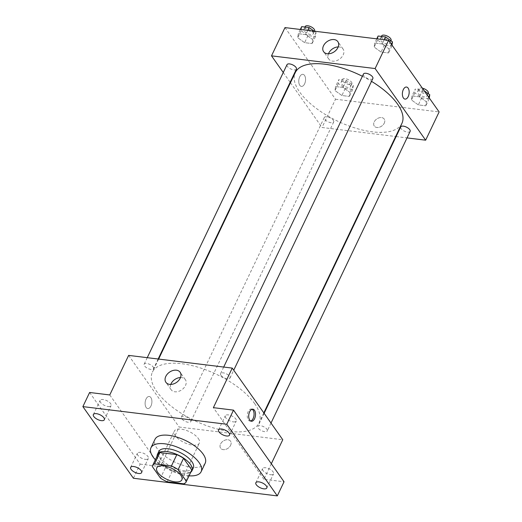 <?xml version="1.0" encoding="UTF-8"?>
<svg xmlns="http://www.w3.org/2000/svg" width="522" height="522" viewBox="0 0 522 522"><rect width="100%" height="100%" fill="white"/><g stroke="black" fill="none" stroke-linecap="round" stroke-linejoin="round"><path stroke-width="0.39" stroke-dasharray="2.61 1.96" d="M198.34 438.539A13.898 6.023 25.5 0 1 199.371 443.106A13.898 6.023 25.5 0 1 184.24 442.565A13.898 6.023 25.5 0 1 174.289 431.146A13.898 6.023 25.5 0 1 185.232 430.05A13.898 6.023 25.5 0 1 198.34 438.539M167.177 481.78L172.573 470.479L189.46 472.547L184.07 483.855M191.548 470.596A18.662 8.091 25.5 0 1 189.46 472.547M172.573 470.479A18.662 8.091 25.5 0 1 165.865 466.812L160.476 478.113M157.853 454.525A18.662 8.091 25.5 0 0 157.631 455.132L165.865 466.812M157.089 456.13A19.105 8.28 -154.5 0 0 182.419 473.506A19.105 8.28 -154.5 0 0 190.778 472.195M193.297 467.96A19.105 8.28 25.5 0 1 183.77 470.681A19.105 8.28 25.5 0 1 165.246 462.818A19.105 8.28 25.5 0 1 158.799 451.504M157.631 455.132L152.241 466.433M189.049 475.823A27.796 12.045 25.5 0 1 155.36 459.758M205.179 463.223A27.796 12.045 25.5 0 1 174.903 462.127A27.796 12.045 25.5 0 1 155.008 439.289M89.614 392.479L140.144 464.117L133.404 478.25M140.144 464.117L160.287 466.59L179.157 427.029L282.767 439.739M271.323 463.732L263.897 479.3L284.046 481.773M230.607 445.305A6.081 4.339 -35.2 0 0 230.541 441.181A6.081 4.339 -35.2 0 0 223.077 441.142A6.081 4.339 -35.2 0 0 220.604 448.189A6.081 4.339 -35.2 0 0 225.654 449.403A6.081 4.339 -35.2 0 0 230.607 445.305A6.081 4.339 -35.2 0 0 230.541 441.181A6.081 4.339 -35.2 0 0 223.07 441.142A6.081 4.339 -35.2 0 0 220.604 448.189A6.081 4.339 -35.2 0 0 225.648 449.403A6.081 4.339 -35.2 0 0 230.607 445.305M270.526 474.713A6.081 2.636 -154.5 0 0 273.554 473.846A6.081 2.636 -154.5 0 0 271.505 470.25A6.081 2.636 -154.5 0 0 265.613 467.751A6.081 2.636 -154.5 0 0 262.579 468.612A6.081 2.636 -154.5 0 0 264.628 472.214A6.081 2.636 -154.5 0 0 270.526 474.713M233.249 421.861A6.081 2.636 -154.5 0 0 236.277 420.993A6.081 2.636 -154.5 0 0 234.228 417.398A6.081 2.636 -154.5 0 0 228.336 414.892A6.081 2.636 -154.5 0 0 225.302 415.76A6.081 2.636 -154.5 0 0 227.351 419.362A6.081 2.636 -154.5 0 0 233.249 421.861M263.897 479.3L213.374 407.662M108.047 406.501A6.081 2.636 -154.5 0 0 111.082 405.64A6.081 2.636 -154.5 0 0 109.033 402.038A6.081 2.636 -154.5 0 0 103.134 399.539A6.081 2.636 -154.5 0 0 100.107 400.407A6.081 2.636 -154.5 0 0 102.155 404.002A6.081 2.636 -154.5 0 0 108.047 406.501M145.325 459.353A6.081 2.636 -154.5 0 0 148.359 458.492A6.081 2.636 -154.5 0 0 146.31 454.89A6.081 2.636 -154.5 0 0 140.411 452.391A6.081 2.636 -154.5 0 0 137.384 453.259A6.081 2.636 -154.5 0 0 139.433 456.854A6.081 2.636 -154.5 0 0 145.325 459.353M109.764 394.952L160.287 466.59M254.632 403.565A59.064 25.598 25.5 0 1 259.01 422.99A59.064 25.598 25.5 0 1 194.68 420.667A59.064 25.598 25.5 0 1 152.391 372.134A59.064 25.598 25.5 0 1 198.921 367.481A59.064 25.598 25.5 0 1 254.632 403.565M128.634 355.391L179.157 427.029M153.155 366.979A5.213 2.258 25.5 0 1 153.546 368.695A5.213 2.258 25.5 0 1 147.87 368.486A5.213 2.258 25.5 0 1 144.137 364.206A5.213 2.258 25.5 0 1 148.241 363.795A5.213 2.258 25.5 0 1 153.155 366.979M266.879 429.208A5.213 2.258 25.5 0 1 267.264 430.924A5.213 2.258 25.5 0 1 261.587 430.715A5.213 2.258 25.5 0 1 257.855 426.435A5.213 2.258 25.5 0 1 261.966 426.024A5.213 2.258 25.5 0 1 266.879 429.208M190.439 419.832A5.213 2.258 25.5 0 1 190.824 421.548A5.213 2.258 25.5 0 1 185.147 421.339A5.213 2.258 25.5 0 1 181.415 417.058A5.213 2.258 25.5 0 1 185.519 416.647A5.213 2.258 25.5 0 1 190.439 419.832M220.969 375.298A5.213 2.258 -154.5 0 0 225.882 378.476A5.213 2.258 -154.5 0 0 229.987 378.072A5.213 2.258 -154.5 0 0 226.254 373.785A5.213 2.258 -154.5 0 0 220.578 373.582A5.213 2.258 -154.5 0 0 220.969 375.298M146.147 407.46A6.081 3.347 97 0 0 147.765 408.55A6.081 3.347 97 0 0 151.83 402.919A6.081 3.347 97 0 0 149.246 396.479A6.081 3.347 97 0 0 145.501 400.491A6.081 3.347 97 0 0 146.147 407.46A6.081 3.347 97 0 0 147.765 408.55A6.081 3.347 97 0 0 151.83 402.919A6.081 3.347 97 0 0 149.246 396.479A6.081 3.347 97 0 0 145.507 400.491A6.081 3.347 97 0 0 146.147 407.46M250.671 421.019A6.081 3.347 -83 0 1 249.927 421.078A6.081 3.347 -83 0 1 247.343 414.638A6.081 3.347 -83 0 1 251.408 409.007A6.081 3.347 -83 0 1 252.113 409.241M180.508 377.55A8.711 6.212 144.8 0 1 185.369 379.67A8.711 6.212 144.8 0 1 185.467 385.575A8.711 6.212 144.8 0 1 178.354 391.454A8.711 6.212 144.8 0 1 171.125 389.712A8.711 6.212 144.8 0 1 170.759 384.427M401.888 123.446A59.064 25.598 25.5 0 1 337.558 121.124A59.064 25.598 25.5 0 1 295.269 72.591M362.385 76.284A59.064 25.598 25.5 0 1 371.514 81.347M363.456 74.039A5.213 2.258 -154.5 0 0 363.841 75.749A5.213 2.258 -154.5 0 0 368.76 78.933A5.213 2.258 -154.5 0 0 372.865 78.522M333.31 120.288A5.213 2.258 25.5 0 1 333.695 121.998A5.213 2.258 25.5 0 1 328.025 121.796A5.213 2.258 25.5 0 1 324.292 117.515A5.213 2.258 25.5 0 1 328.397 117.104A5.213 2.258 25.5 0 1 333.31 120.288M410.142 131.374A5.213 2.258 25.5 0 1 404.465 131.172A5.213 2.258 25.5 0 1 400.733 126.892M296.418 69.145A5.213 2.258 25.5 0 1 290.741 68.943A5.213 2.258 25.5 0 1 287.015 64.663M290.447 82.698L322.035 127.485L395.65 136.51M396.113 136.568L407.023 137.906M283.263 72.519L290.154 82.28M284.986 27.588L335.516 99.226L322.035 127.485M335.516 99.226L439.126 111.93M384.27 123.153A6.081 4.339 -35.2 0 0 384.199 119.029A6.081 4.339 -35.2 0 0 376.734 118.99A6.081 4.339 -35.2 0 0 374.261 126.037A6.081 4.339 -35.2 0 0 379.311 127.251A6.081 4.339 -35.2 0 0 384.27 123.153A6.081 4.339 -35.2 0 0 384.199 119.029A6.081 4.339 -35.2 0 0 376.734 118.99A6.081 4.339 -35.2 0 0 374.261 126.037A6.081 4.339 -35.2 0 0 379.311 127.251A6.081 4.339 -35.2 0 0 384.27 123.153M298.297 33.708L297.716 37.728L304.613 42.66L312.091 43.58L312.671 39.561L305.775 34.628L298.297 33.708L297.716 37.728L304.613 42.66L312.091 43.58L312.671 39.561L305.775 34.628L298.297 33.708L300.32 29.467M412.021 95.937L411.44 99.956L418.337 104.896L425.815 105.809L426.396 101.79L419.499 96.857L412.021 95.937L411.44 99.956L418.337 104.896L425.815 105.809L426.396 101.79L419.499 96.857L412.021 95.937L415.388 88.87L414.807 92.89L421.704 97.829L429.182 98.743L429.293 97.992M335.574 86.561L334.993 90.58L341.89 95.519L349.368 96.433L349.949 92.414L343.052 87.481L335.574 86.561L334.993 90.58L341.89 95.519L349.368 96.433L349.949 92.414L343.052 87.481L335.574 86.561L338.948 79.494L338.367 83.513L345.264 88.453L352.741 89.366L353.322 85.347L346.425 80.414L338.948 79.494M374.744 43.085L374.163 47.104L381.06 52.037L388.538 52.957L389.118 48.938L382.221 44.005L374.744 43.085L374.163 47.104L381.06 52.037L388.538 52.957L389.118 48.938L382.221 44.005L374.744 43.085L376.767 38.843M299.804 85.308A6.081 3.347 97 0 0 301.422 86.398A6.081 3.347 97 0 0 305.487 80.766A6.081 3.347 97 0 0 302.904 74.326A6.081 3.347 97 0 0 299.158 78.339A6.081 3.347 97 0 0 299.804 85.308A6.081 3.347 97 0 0 301.422 86.398A6.081 3.347 97 0 0 305.487 80.766A6.081 3.347 97 0 0 302.904 74.326A6.081 3.347 97 0 0 299.165 78.339A6.081 3.347 97 0 0 299.804 85.308M405.033 99.102L405.033 99.102A6.081 3.347 -83 0 1 402.449 92.662A6.081 3.347 -83 0 1 406.514 87.037L406.514 87.037M338.21 46.921A8.711 6.212 144.8 0 1 343.071 49.035A8.711 6.212 144.8 0 1 343.169 54.947A8.711 6.212 144.8 0 1 336.057 60.82A8.711 6.212 144.8 0 1 328.827 59.084A8.711 6.212 144.8 0 1 328.462 53.799M378.111 36.018L377.53 40.037L384.427 44.977L391.905 45.89L392.015 45.14M389.327 41.486A5.213 2.258 25.5 0 1 389.712 43.202A5.213 2.258 25.5 0 1 384.035 42.993A5.213 2.258 25.5 0 1 380.303 38.713A5.213 2.258 25.5 0 1 384.407 38.302A5.213 2.258 25.5 0 1 389.327 41.486M377.53 40.037L374.163 47.104M384.427 44.977L381.06 52.037M391.905 45.89L388.538 52.957M391.369 44.22L389.118 48.938M384.244 39.763L382.221 44.005M391.056 40.377A5.213 2.258 25.5 0 1 385.386 40.168A5.213 2.258 25.5 0 1 381.654 35.887M301.67 26.642L301.09 30.661L307.987 35.6L315.464 36.514L316.045 32.494L314.185 31.17M312.88 32.11A5.213 2.258 25.5 0 1 313.272 33.826A5.213 2.258 25.5 0 1 307.595 33.617A5.213 2.258 25.5 0 1 303.863 29.336A5.213 2.258 25.5 0 1 307.967 28.925A5.213 2.258 25.5 0 1 312.88 32.11M301.09 30.661L297.716 37.728M307.987 35.6L304.613 42.66M315.464 36.514L312.091 43.58M316.045 32.494L312.671 39.561M307.797 30.387L305.775 34.628M314.616 31A5.213 2.258 25.5 0 1 308.939 30.791A5.213 2.258 25.5 0 1 305.207 26.511M424.164 90.717L422.866 89.791L415.388 88.87M426.604 94.338A5.213 2.258 25.5 0 1 426.989 96.055A5.213 2.258 25.5 0 1 421.313 95.846A5.213 2.258 25.5 0 1 417.58 91.565A5.213 2.258 25.5 0 1 421.685 91.154A5.213 2.258 25.5 0 1 426.604 94.338M414.807 92.89L411.44 99.956M421.704 97.829L418.337 104.896M429.182 98.743L425.815 105.809M428.647 97.072L426.396 101.79M422.866 89.791L419.499 96.857M428.34 93.229A5.213 2.258 25.5 0 1 422.663 93.02A5.213 2.258 25.5 0 1 418.931 88.74A5.213 2.258 25.5 0 1 422.344 88.146M350.158 84.962A5.213 2.258 25.5 0 1 350.549 86.678A5.213 2.258 25.5 0 1 344.872 86.469A5.213 2.258 25.5 0 1 341.14 82.189A5.213 2.258 25.5 0 1 345.244 81.778A5.213 2.258 25.5 0 1 350.158 84.962M338.367 83.513L334.993 90.58M345.264 88.453L341.89 95.519M352.741 89.366L349.368 96.433M353.322 85.347L349.949 92.414M346.425 80.414L343.052 87.481M351.508 82.137A5.213 2.258 25.5 0 1 351.893 83.853A5.213 2.258 25.5 0 1 346.216 83.644A5.213 2.258 25.5 0 1 342.484 79.364A5.213 2.258 25.5 0 1 346.595 78.953A5.213 2.258 25.5 0 1 351.508 82.137M181.852 479.848L199.371 443.106M156.763 467.882L174.289 431.146M141.619 472.619L148.359 458.492M130.644 467.386L137.384 453.259M266.814 487.979L273.554 473.846M255.839 482.746L262.579 468.612M229.536 435.126L236.277 420.993M218.561 429.887L225.302 415.76M104.341 419.766L111.082 405.64M93.366 414.533L100.107 400.407M249.927 421.078L251.376 421.254M251.408 409.007L252.857 409.189M185.369 379.67L180.142 372.264M171.125 389.712L165.905 382.306M158.623 359.071L152.391 372.134M263.832 412.882L259.01 422.99M229.987 378.072L233.732 370.215M220.578 373.582L223.697 367.051M324.292 117.515L181.415 417.058M333.695 121.998L190.824 421.548M264.125 413.3L257.855 426.435M271.009 423.068L267.264 430.924M147.25 357.674L144.137 364.206M158.159 359.012L153.546 368.695M343.071 49.035L337.845 41.636M328.827 59.084L323.607 51.678M381.399 36.423L380.303 38.713M390.887 40.729L389.712 43.202M304.952 27.046L303.863 29.336M314.518 31.209L313.272 33.826M418.931 88.74L417.58 91.565M428.164 93.582L426.989 96.055M342.484 79.364L341.14 82.189M351.893 83.853L350.549 86.678"/><path stroke-width="0.78" d="M180.821 475.274A13.898 6.023 25.5 0 1 181.852 479.848A13.898 6.023 25.5 0 1 166.714 479.3A13.898 6.023 25.5 0 1 156.763 467.882A13.898 6.023 25.5 0 1 167.712 466.785A13.898 6.023 25.5 0 1 180.821 475.274M171.438 465.944L154.545 463.875A18.662 8.091 25.5 0 0 152.463 465.826A18.662 8.091 25.5 0 0 152.241 466.433L160.476 478.113A18.662 8.091 25.5 0 0 167.177 481.78L184.07 483.855A18.662 8.091 25.5 0 0 186.152 481.897A18.662 8.091 25.5 0 0 186.38 481.291L178.139 469.611A18.662 8.091 25.5 0 0 171.438 465.944L176.827 454.642L159.941 452.567L154.545 463.875M186.38 481.291L191.77 469.989L183.535 458.309L178.139 469.611M191.77 469.989A18.662 8.091 25.5 0 1 191.548 470.596L186.152 481.897M152.463 465.826L157.853 454.525A18.662 8.091 25.5 0 1 159.941 452.567M176.827 454.642A18.662 8.091 25.5 0 1 183.535 458.309M190.778 472.195A19.105 8.28 -154.5 0 0 191.946 470.785A19.105 8.28 -154.5 0 0 178.263 455.086A19.105 8.28 -154.5 0 0 157.455 454.336A19.105 8.28 -154.5 0 0 157.089 456.13M157.455 454.336L158.799 451.504A19.105 8.28 25.5 0 1 173.852 450.003A19.105 8.28 25.5 0 1 191.874 461.676A19.105 8.28 25.5 0 1 193.297 467.96L191.946 470.785M155.36 459.758A27.796 12.045 25.5 0 1 150.962 447.765A27.796 12.045 25.5 0 1 172.854 445.579A27.796 12.045 25.5 0 1 199.071 462.557A27.796 12.045 25.5 0 1 201.133 471.699A27.796 12.045 25.5 0 1 189.049 475.823M150.962 447.765L155.008 439.289A27.796 12.045 25.5 0 1 176.899 437.103A27.796 12.045 25.5 0 1 203.117 454.081A27.796 12.045 25.5 0 1 205.179 463.223L201.133 471.699M96.4 413.665A6.081 2.636 25.5 0 1 102.292 416.171A6.081 2.636 25.5 0 1 104.341 419.766A6.081 2.636 25.5 0 1 97.718 419.531A6.081 2.636 25.5 0 1 93.366 414.533A6.081 2.636 25.5 0 1 96.4 413.665M221.596 429.025A6.081 2.636 25.5 0 1 227.488 431.524A6.081 2.636 25.5 0 1 229.536 435.126A6.081 2.636 25.5 0 1 222.914 434.885A6.081 2.636 25.5 0 1 218.561 429.887A6.081 2.636 25.5 0 1 221.596 429.025M258.873 481.878A6.081 2.636 25.5 0 1 264.765 484.377A6.081 2.636 25.5 0 1 266.814 487.979A6.081 2.636 25.5 0 1 260.197 487.737A6.081 2.636 25.5 0 1 255.839 482.746A6.081 2.636 25.5 0 1 258.873 481.878M133.678 466.524A6.081 2.636 25.5 0 1 139.57 469.024A6.081 2.636 25.5 0 1 141.619 472.619A6.081 2.636 25.5 0 1 134.996 472.384A6.081 2.636 25.5 0 1 130.644 467.386A6.081 2.636 25.5 0 1 133.678 466.524M133.404 478.25L277.306 495.9L226.783 424.262L82.874 406.612L133.404 478.25M271.323 463.732L282.767 439.739L232.244 368.101L213.374 407.662L233.517 410.135L284.046 481.773L277.306 495.9M233.517 410.135L226.783 424.262M232.244 368.101L128.634 355.391L109.764 394.952L89.614 392.479L82.874 406.612M180.24 378.169A8.711 6.212 144.8 0 1 173.134 384.048A8.711 6.212 144.8 0 1 165.905 382.306A8.711 6.212 144.8 0 1 169.441 372.206A8.711 6.212 144.8 0 1 180.142 372.264A8.711 6.212 144.8 0 1 180.24 378.169M254.475 410.279A6.081 3.347 -83 0 1 255.114 417.241A6.081 3.347 -83 0 1 251.376 421.254A6.081 3.347 -83 0 1 248.792 414.814A6.081 3.347 -83 0 1 252.857 409.189A6.081 3.347 -83 0 1 254.475 410.279M252.113 409.241A6.081 3.347 -83 0 1 253.026 410.096A6.081 3.347 -83 0 1 253.822 416.425A6.081 3.347 -83 0 1 250.671 421.019M170.759 384.427A8.711 6.212 144.8 0 1 180.508 377.55M371.514 81.347A59.064 25.598 25.5 0 1 397.503 104.022A59.064 25.598 25.5 0 1 401.888 123.446L263.832 412.882M158.623 359.071L295.269 72.591A59.064 25.598 25.5 0 1 362.385 76.284M233.732 370.215L372.865 78.522A5.213 2.258 -154.5 0 0 369.132 74.241A5.213 2.258 -154.5 0 0 363.456 74.039L223.697 367.051M264.125 413.3L400.733 126.892A5.213 2.258 25.5 0 1 404.837 126.481A5.213 2.258 25.5 0 1 409.757 129.665A5.213 2.258 25.5 0 1 410.142 131.374L271.009 423.068M147.25 357.674L287.015 64.663A5.213 2.258 25.5 0 1 291.119 64.252A5.213 2.258 25.5 0 1 296.033 67.436A5.213 2.258 25.5 0 1 296.418 69.145L158.159 359.012M395.65 136.51L396.113 136.568M407.023 137.906L425.645 140.19L375.122 68.552L271.505 55.847L283.263 72.519M290.154 82.28L290.447 82.698M271.505 55.847L284.986 27.588L388.596 40.292L439.126 111.93L425.645 140.19M388.596 40.292L375.122 68.552M337.943 47.541A8.711 6.212 144.8 0 1 330.837 53.42A8.711 6.212 144.8 0 1 323.607 51.678A8.711 6.212 144.8 0 1 327.144 41.577A8.711 6.212 144.8 0 1 337.845 41.636A8.711 6.212 144.8 0 1 337.943 47.541M406.514 87.037A6.081 3.347 -83 0 1 408.132 88.127A6.081 3.347 -83 0 1 408.778 95.089A6.081 3.347 -83 0 1 405.033 99.102A6.081 3.347 -83 0 1 402.449 92.662A6.081 3.347 -83 0 1 406.514 87.037A6.081 3.347 -83 0 1 408.132 88.127A6.081 3.347 -83 0 1 408.772 95.089A6.081 3.347 -83 0 1 405.033 99.102M328.462 53.799A8.711 6.212 144.8 0 1 338.21 46.921M392.015 45.14L392.485 41.871L385.588 36.938L378.111 36.018L376.767 38.843M392.485 41.871L391.369 44.22M385.588 36.938L384.244 39.763M381.399 36.423L381.654 35.887A5.213 2.258 25.5 0 1 385.758 35.476A5.213 2.258 25.5 0 1 390.671 38.661A5.213 2.258 25.5 0 1 391.056 40.377L390.887 40.729M314.185 31.17L309.148 27.562L301.67 26.642L300.32 29.467M309.148 27.562L307.797 30.387M304.952 27.046L305.207 26.511A5.213 2.258 25.5 0 1 309.318 26.1A5.213 2.258 25.5 0 1 314.231 29.284A5.213 2.258 25.5 0 1 314.616 31L314.518 31.209M429.293 97.992L429.763 94.723L424.164 90.717M429.763 94.723L428.647 97.072M422.344 88.146A5.213 2.258 25.5 0 1 427.949 91.513A5.213 2.258 25.5 0 1 428.34 93.229L428.164 93.582"/></g></svg>
